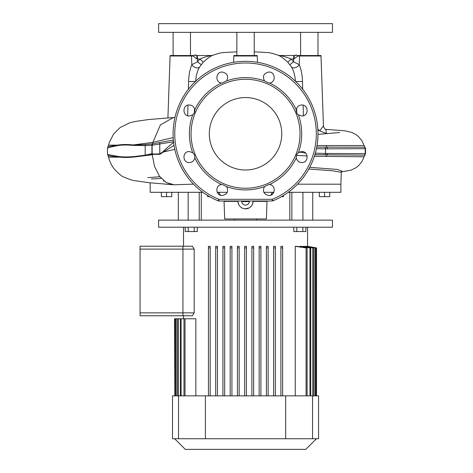 <?xml version="1.0" encoding="UTF-8"?>
<svg xmlns="http://www.w3.org/2000/svg" width="473" height="473" viewBox="0 0 473 473"><rect width="100%" height="100%" fill="white"/><g stroke="black" fill="none" stroke-linecap="round" stroke-linejoin="round"><path stroke-width="0.71" d="M249.354 201.001L249.354 201.581L241.727 201.581L241.727 201.001M281.766 133.77A36.226 36.226 0 0 0 245.54 97.544A36.226 36.226 0 0 0 209.314 133.77A36.226 36.226 0 0 0 245.54 169.996A36.226 36.226 0 0 0 281.766 133.77M188.39 89.249L188.585 81.527C188.733 75.378 189.815 69.756 191.819 64.659L191.494 55.985L170.079 55.985L170.126 55.524L194.379 55.524L194.77 54.909L197.395 55.524L197.395 59.007L197.005 58.995L197.395 59.007L197.513 61.786L199.925 59.007C204.159 57.239 207.972 56.08 211.372 55.524L197.395 55.524M191.459 55.524A3.477 2.885 90 0 1 191.494 55.985L193.025 56.015L197.005 58.995L196.809 55.524L194.705 54.939M163.605 180.656L163.605 181.39M272.241 192.31L270.893 195.095M271.833 194.61L272.797 193.812M301.762 162.564C298.753 162.334 296.938 160.737 296.305 157.781C296.098 155.712 296.802 154.015 298.416 152.684L301.762 151.555C308.869 151.212 308.869 162.907 301.762 162.564M222.251 83.053L221.53 83.006C214.896 82.479 215.599 71.689 222.251 72.038C227.318 73.209 228.778 76.159 226.626 80.895L222.251 83.053M189.318 115.986C182.211 116.328 182.217 104.634 189.318 104.976C192.328 105.207 194.143 106.803 194.775 109.754C194.982 111.829 194.279 113.526 192.665 114.856L189.318 115.986M189.318 162.564C182.211 162.901 182.217 151.206 189.318 151.555L192.665 152.684C194.279 154.003 194.982 155.706 194.775 157.781C194.149 160.737 192.328 162.328 189.318 162.564M222.251 195.497C215.611 195.852 214.89 185.061 221.53 184.535L222.251 184.488L226.626 186.646C228.778 191.382 227.324 194.332 222.251 195.497M268.83 195.497C263.763 194.332 262.302 191.382 264.454 186.646L268.83 184.488L269.557 184.535C276.185 185.055 275.481 195.846 268.83 195.497M301.762 115.986L298.416 114.856C296.808 113.538 296.104 111.835 296.305 109.754C296.932 106.803 298.753 105.207 301.762 104.976C308.869 104.634 308.863 116.334 301.762 115.986M268.83 83.053L264.454 80.895C262.302 76.159 263.763 73.209 268.83 72.038C275.475 71.689 276.191 82.479 269.557 83.006L268.83 83.053M218.23 200.871A72.446 72.446 0 0 1 245.54 61.324A72.446 72.446 0 0 1 272.85 200.871A1.738 1.738 0 0 1 272.194 201.001L218.887 201.001A1.738 1.738 0 0 1 218.23 200.871L218.863 199.316L271.898 199.316M245.54 79.287A54.478 54.478 0 0 1 300.018 133.77A54.478 54.478 0 0 1 245.54 188.248A54.478 54.478 0 0 1 191.062 133.77A54.478 54.478 0 0 1 245.54 79.287M316.744 147.138L364.973 147.186L365.517 148.682L365.517 153.636L364.671 155.144L314.752 154.706M296.376 54.939L296.252 54.909A3.477 3.477 0 0 1 294.271 55.524L296.311 54.909L296.701 55.524L320.954 55.524A3.477 3.477 0 0 1 321.001 55.985L323.443 125.853C323.952 128.053 324.892 129.336 326.246 129.703M254.232 32.341L254.232 55.524L233.881 55.524L257.206 55.524A3.477 3.477 0 0 1 257.247 55.985L257.472 62.312M233.881 55.524A3.477 3.477 0 0 0 233.833 55.985L233.609 62.312M288.223 192.31L340.879 192.31L340.879 184.192L297.558 184.192L340.879 184.192L341.299 172.296L332.815 170.806L308.828 169.032M299.391 61.206L299.521 57.718M218.544 194.066L219.247 194.61M220.081 195.053L220.519 195.219L218.839 192.31M238.705 204.454L238.014 201.687A7.533 7.533 0 0 0 245.54 208.824A7.533 7.533 0 0 0 253.067 201.687L253.085 201.356L267.02 201.356L266.405 218.969L224.675 218.969L224.06 201.356L223.859 201.001L218.887 201.001L218.863 199.316A70.767 70.767 0 0 1 245.54 62.998A70.767 70.767 0 0 1 272.217 199.316L272.194 201.001M235.122 201.001L239.663 201.001M165.408 184.192L170.073 184.192M174.785 149.344L163.327 152.046L159.862 154.352L153.695 154.34L152.229 154.73L154.517 166.431L159.454 176.187L166.348 182.584L174.188 184.795L193.457 184.133M213.187 55.158C210.958 55.826 207.647 58.179 203.26 62.211L199.582 66.989C197.294 70.974 195.982 75.828 195.656 81.545L188.585 81.527M321.001 55.985L299.586 55.985L299.261 64.659C301.266 69.762 302.348 75.373 302.495 81.492L295.43 81.545C295.105 75.851 293.792 70.997 291.498 66.989L287.821 62.211C283.428 58.173 280.117 55.826 277.893 55.158M174.939 117.523L173.355 117.546L160.412 124.89L152.874 142.367L173.195 137.572M299.208 152.182L301.39 152.3L299.716 151.945M341.358 171.912L351.12 170.12L355.938 167.755L358.457 165.786L362.016 161.441L364.074 156.794L314.397 156.291M307.16 155.966L296.506 155.428M305.647 153.151L301.39 152.3A2.318 1.88 100.4 0 0 302.637 151.62M317.022 145.566L364.074 145.518L364.973 147.186M152.229 154.73L135.302 156.894C129.164 157.55 123.979 157.633 119.764 157.137L108.843 157.142M108.814 145.17L117.73 145.134C121.821 144.377 127.001 144.312 133.256 144.939L152.874 142.367L152.584 143.833L173.366 140.049M107.596 154.038C106.762 154.346 110.806 155.221 119.728 156.652A2.318 2.111 96.6 0 0 119.764 157.137C111.025 156.191 107.117 155.611 108.033 155.398M119.728 156.652C123.938 157.113 129.111 157.048 135.254 156.451L145.199 155.168L151.922 153.672L153.743 154.05A2.318 1.472 -70 0 0 153.695 154.34L152.111 154.18L152.229 154.706M133.203 145.4A2.318 1.88 95.2 0 1 133.256 144.939L145.359 144.549L152.584 143.833L152.401 145.17L151.922 145.223L145.199 145.595L133.203 145.4C126.941 144.833 121.768 144.898 117.7 145.601C110.227 147.115 106.857 148.008 107.596 148.28M108.033 146.92C107.176 146.742 110.404 146.145 117.73 145.134A2.318 2.14 79.6 0 0 117.7 145.601M194.509 108.642L194.332 112.751M187.669 115.737L187.964 105.142M191.494 55.985L191.559 57.718M296.748 112.751L296.571 108.642M302.495 81.492L302.69 89.249M303.116 105.142L303.412 115.737M317.85 129.295L319.689 130.743M319.766 130.814L323.443 125.853M325.873 129.572L326.429 133.498M151.407 178.971L161.275 178.422M309.738 167.347L337.497 169.452L341.837 171.149M293.686 55.524L293.686 59.007L291.155 59.007C286.916 57.239 283.102 56.08 279.709 55.524L294.271 55.524L294.076 58.995L293.686 59.007L298.055 56.015L299.586 55.985A3.477 2.885 -90 0 1 299.628 55.524M199.582 66.989A4.635 2.868 28.8 0 1 195.716 67.609A4.635 2.868 28.8 0 1 191.819 64.659L197.513 61.786L201.155 64.635M287.821 62.211L291.155 59.007L293.567 61.786L299.261 64.659A4.635 2.868 -28.8 0 1 295.365 67.609A4.635 2.868 -28.8 0 1 291.498 66.989M196.194 55.471L195.656 55.335M295.731 55.211L294.886 55.471M294.732 55.495L294.324 55.524M152.075 153.654L152.111 154.168L145.264 155.593L135.302 156.894A2.318 1.845 84.4 0 1 135.254 156.451M174.034 145.4L163.327 152.046A2.318 1.259 -140.5 0 1 163.084 151.703C167.146 147.659 170.729 144.49 173.845 142.196M193.025 56.015L193.138 55.524M297.943 55.524L298.055 56.015M203.26 62.211L199.925 59.007L197.395 59.007M293.686 59.007L293.567 61.786L289.925 64.635M153.743 154.05L159.768 153.896L163.084 151.703M173.538 141.764L152.401 145.17M365.517 148.682L325.56 148.824L325.56 153.483L365.517 153.636M325.164 147.28L325.56 148.824L316.425 148.723M315.113 153.187L325.56 153.483L325.158 155.02M152.123 154.18A2.318 1.514 -80.1 0 1 152.135 153.66L152.135 145.205A2.318 1.52 82.3 0 1 152.312 143.875M152.164 143.893A2.318 1.59 86.1 0 0 151.922 145.223L151.922 153.672A2.318 1.561 74.6 0 0 152.04 154.186M241.738 201.581A3.814 3.814 0 0 0 245.54 205.105A3.814 3.814 0 0 0 249.342 201.581M289.813 220.128L289.813 192.31M150.154 182.815L150.201 192.31L202.858 192.31M217.255 192.31L227.247 192.31M263.833 192.31L273.826 192.31M267.02 201.356L267.221 201.001M253.102 201.001L252.647 203.792M252.375 204.46L251.66 205.684M251.216 206.246L249.608 207.629M248.987 207.99L244.825 208.794M244.109 208.688L242.744 208.286M242.087 207.99L241.472 207.635M241.472 207.629L240.355 206.76M239.864 206.24L239.036 205.093M224.06 201.356L238.002 201.356M237.978 201.001L238.014 201.687M178.327 192.31L178.327 220.128L188.165 220.128L188.165 192.31M302.915 192.31L302.915 220.128L312.754 220.128L312.754 192.31M166.561 192.31L166.561 196.656L171.776 196.656L171.776 192.31M166.561 196.656L161.346 196.656L161.346 192.31M281.518 196.656L283.469 196.656L283.469 195.491M273.039 193.54L273.039 192.31M218.041 193.54L218.041 192.31M209.569 196.656L207.612 196.656L207.612 195.491M324.519 192.31L324.519 196.656L329.734 196.656L329.734 192.31M324.519 196.656L319.305 196.656L319.305 192.31M140.055 312.86L140.055 249.105L182.945 249.105L182.945 312.86L140.055 312.86L140.055 315.757L182.945 315.757L182.945 246.208L192.345 246.208L194.19 249.105L194.19 312.86L192.345 315.757L182.945 315.757L182.945 312.86L194.19 312.86M140.055 249.105L140.055 246.208L182.945 246.208L182.945 249.105L194.19 249.105M246.409 395.854L246.409 247.905L244.671 247.905L244.671 395.854M246.409 247.905L246.409 246.327L244.671 246.327L244.671 247.905M316.425 438.743L305.818 449.35L185.262 449.35L174.655 438.743M302.915 220.128L188.165 220.128M178.327 220.128L158.603 220.128L158.603 227.2L332.478 227.2L332.478 220.128L312.754 220.128M195.84 395.854L195.84 318.772L185.002 318.772L185.002 395.854M208.445 246.327L208.445 247.905L210.183 247.905L210.183 395.854L210.183 246.327L208.445 246.327L208.445 395.854M215.694 246.327L215.694 247.905L217.432 247.905L217.432 395.854L217.432 246.327L215.694 246.327L215.694 395.854M222.937 246.327L222.937 247.905L224.675 247.905L224.675 395.854L224.675 246.327L222.937 246.327L222.937 395.854M230.18 246.327L230.18 247.905L231.918 247.905L231.918 395.854L231.918 246.327L230.18 246.327L230.18 395.854M237.428 247.905L239.167 247.905L239.167 395.854L239.167 246.327L237.428 246.327L237.428 395.854M253.652 395.854L253.652 246.327L251.914 246.327L251.914 395.854M260.901 246.327L260.901 395.854L260.901 246.327L259.163 246.327L259.163 395.854M268.144 395.854L268.144 246.327L266.405 246.327L266.405 395.854M275.387 395.854L275.387 246.327L273.648 246.327L273.648 395.854M282.635 246.327L282.635 395.854L282.635 246.327L280.897 246.327L280.897 395.854M307.113 395.854L307.113 247.905L296.488 246.327L295.241 246.327L295.241 395.854M310.737 395.854L310.737 247.905L300.816 246.327L299.9 246.327L299.9 246.823M313.404 395.854L313.404 247.905L303.938 246.327L303.288 246.327L303.288 246.711M315.219 395.854L315.219 247.905L306.043 246.327L305.623 246.604M316.254 395.854L316.254 247.905L307.024 246.492M307.556 227.2L307.551 246.38M181.124 395.854L181.124 318.772L183.973 318.772L183.973 395.854M307.556 246.327L316.538 247.905L316.532 395.854L316.538 247.905L307.551 246.327M307.024 246.327L316.076 247.905L316.076 395.854M305.623 246.327L314.858 247.905L314.858 395.854M303.288 246.327L312.842 247.905L312.842 395.854M299.9 246.327L309.957 247.905L309.957 395.854M295.241 246.327L306.078 247.905L306.078 395.854M273.648 247.905L275.387 247.905L275.387 246.327M266.405 247.905L268.144 247.905L268.144 246.327M178.238 395.854L178.238 318.772L180.343 318.772L180.343 395.854M176.222 395.854L176.222 318.772L177.677 318.772L177.677 395.854M175.01 395.854L175.01 318.772L175.861 318.772L175.861 395.854M174.543 318.772L174.827 395.854M312.547 438.743L172.509 438.743L172.509 395.854L318.565 395.854L318.565 438.743L312.547 438.743L312.547 395.854M175.861 318.772L176.222 318.772M177.677 318.772L178.238 318.772M180.343 318.772L181.124 318.772M253.652 247.905L251.914 247.905M260.901 247.905L259.163 247.905M307.113 247.905L306.078 247.905M310.737 247.905L309.957 247.905M313.404 247.905L312.842 247.905M315.219 247.905L314.858 247.905M183.973 318.772L185.002 318.772M282.635 247.905L280.897 247.905M197.265 227.2L197.265 231.545L194.249 231.545L194.249 227.2M194.249 231.545L188.224 231.545L188.224 227.2M188.224 231.545L185.215 231.545L185.215 227.2M305.865 227.2L305.865 231.545L302.856 231.545L302.856 227.2M302.856 231.545L296.831 231.545L296.831 227.2M296.831 231.545L293.822 231.545L293.822 227.2M300.597 32.341L300.597 55.524L317.986 55.524L317.986 32.341M173.094 32.341L173.094 55.524L190.483 55.524L190.483 32.341M236.849 55.524L236.849 32.341M332.478 32.341L332.478 23.65L158.603 23.65L158.603 32.341L332.478 32.341M264.454 186.646A56.157 56.157 0 0 1 226.626 186.646M221.53 184.535A56.157 56.157 0 0 1 194.775 157.781M192.665 152.684A56.157 56.157 0 0 1 192.665 114.856M194.775 109.754A56.157 56.157 0 0 1 221.53 83.006M226.626 80.895A56.157 56.157 0 0 1 264.454 80.895M269.557 83.006A56.157 56.157 0 0 1 296.305 109.754M298.416 114.856A56.157 56.157 0 0 1 298.416 152.684M296.305 157.781A56.157 56.157 0 0 1 269.557 184.535M257.247 55.985L233.833 55.985M327.357 153.494A2.318 1.567 -89.6 0 1 326.955 155.032A4.635 3.116 -90 0 0 326.34 156.593M326.34 145.719A4.635 3.116 -90 0 0 326.955 147.28A2.318 1.567 -90.4 0 1 327.357 148.818M212.968 55.246A4.635 4.635 90 0 1 211.372 55.524L213.021 55.223M254.232 51.835L264.283 52.355C266.701 52.793 268.463 51.711 278.219 55.288L279.709 55.524A4.635 4.635 -90 0 1 278.112 55.246M159.957 142.58A2.318 1.508 -100.8 0 0 159.768 144.023L159.768 153.896A2.318 1.502 -103.6 0 0 159.862 154.352M145.359 144.549A2.318 1.679 87.4 0 0 145.199 145.595L145.199 155.168A2.318 1.673 80.8 0 0 145.264 155.593M364.671 147.168L365.203 148.652L365.203 153.666L364.671 155.144M245.54 61.324A72.446 72.446 0 0 1 272.85 200.871L272.217 199.316M199.228 220.128L199.228 192.31M291.853 220.128L291.853 192.31M178.528 438.743L178.528 395.854M285.662 438.743L285.662 395.854M205.412 438.743L205.412 395.854M212.862 55.288C222.617 51.711 224.379 52.793 226.798 52.355L236.849 51.835M108.376 155.587C108.76 159.354 110.528 163.581 113.662 168.282C118.622 173.768 122.105 176.719 124.115 177.144C129.407 179.427 133.179 180.639 135.426 180.781L148.847 182.673L173.254 184.76M173.254 117.552L148.481 119.563L135.479 121.419L129.59 122.874L120.107 127.568L113.55 134.125L109.446 142.172L107.483 148.215L107.483 154.08L108.66 157.142M170.079 55.985L167.915 117.895M326.997 133.758L317.897 130.11M325.418 129.33L344.657 130.773L351.616 132.369L355.927 134.545L358.487 136.555L361.993 140.83L364.074 145.518M339.638 132.511L317.986 134.373M364.074 156.794L364.973 155.126M341.299 172.296L342.085 170.984M159.862 176.736L147.759 177.647M201.267 220.128L201.267 192.31L201.267 220.128M234.531 218.969L234.531 220.128M183.524 227.2L183.524 246.208M183.524 315.757L183.524 318.772M256.555 218.969L256.555 220.128"/></g></svg>
